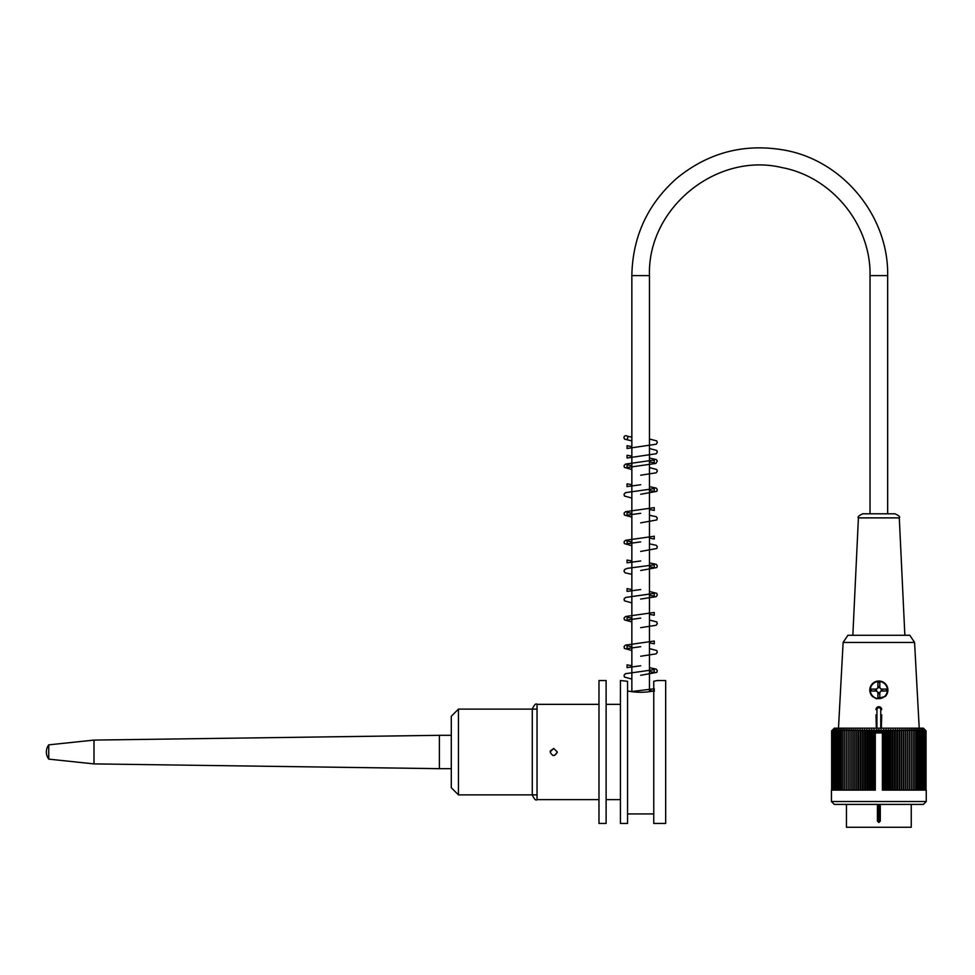 <?xml version="1.0" encoding="UTF-8"?>
<svg xmlns="http://www.w3.org/2000/svg" width="975" height="975" viewBox="0 0 975 975"><rect width="100%" height="100%" fill="white"/><g stroke="black" fill="none" stroke-linecap="round" stroke-linejoin="round"><path stroke-width="1.46" d="M625.889 439.481A1.901 1.901 0 0 0 627.79 437.568A1.901 1.901 0 0 0 625.889 435.679A1.901 1.901 0 0 0 623.988 437.568A1.901 1.901 0 0 0 625.889 439.481M878.853 822.498L878.853 804.399L880.279 805.825L880.279 821.072L878.853 822.498L877.415 821.072L877.415 805.825L878.853 804.399L834.307 804.399L831.443 801.535L926.25 801.535L926.25 790.103L882.399 790.103L882.399 732.944L878.853 732.944L878.853 729.605A177.206 125.3 90 0 0 877.744 730.726A177.206 119.255 -90 0 0 876.683 729.605A179.144 132.502 90 0 0 875.257 730.982L875.257 732.944L878.853 732.944M846.458 804.399L846.458 827.263L911.247 827.263L911.247 804.399M831.443 801.535L831.443 790.103L875.294 790.103L875.294 732.944M882.399 732.944L882.436 730.982A179.144 132.502 -90 0 0 881.01 729.605A177.206 119.255 90 0 0 879.962 730.726A177.206 125.3 -90 0 0 878.853 729.605M882.436 730.982A179.144 112.734 -90 0 1 883.655 729.605A178.169 138.462 90 0 1 885.02 730.86A178.169 104.727 -90 0 1 886.043 729.605A178.169 144.142 90 0 1 887.457 730.86A178.169 97.037 -90 0 1 888.408 729.605A178.169 149.419 90 0 1 889.87 730.86A178.169 89.078 -90 0 1 890.748 729.605A178.169 154.294 90 0 1 892.259 730.86A178.169 80.888 -90 0 1 893.051 729.605A178.169 158.742 90 0 1 894.611 730.86A178.169 72.467 -90 0 1 895.33 729.605A178.169 162.764 90 0 1 896.927 730.86A178.169 63.85 -90 0 1 897.548 729.605A178.169 166.335 90 0 1 899.182 730.86A178.169 55.051 -90 0 1 899.718 729.605A178.169 169.443 90 0 1 901.388 730.86A178.169 46.118 -90 0 1 901.838 729.605A178.169 172.1 90 0 1 903.52 730.86A178.169 37.038 -90 0 1 903.886 729.605A178.169 174.269 90 0 1 905.592 730.86A178.169 27.873 -90 0 1 905.872 729.605A178.169 175.975 90 0 1 907.603 730.86A178.169 18.622 -90 0 1 907.786 729.605A178.169 177.194 90 0 1 909.517 730.86A178.169 9.323 -90 0 1 909.614 729.605A178.169 177.925 90 0 1 911.357 730.86L911.357 729.605A178.169 178.169 0 0 1 913.1 730.86A178.169 9.323 -90 0 0 913.014 729.605A178.169 177.925 -90 0 1 914.757 730.86A178.169 18.622 -90 0 0 914.574 729.605A178.169 177.194 -90 0 1 916.317 730.86A178.169 27.873 -90 0 0 916.037 729.605A178.169 175.975 -90 0 1 917.767 730.86A178.169 37.038 -90 0 0 917.402 729.605A178.169 174.269 -90 0 1 919.12 730.86A178.169 46.118 -90 0 0 918.657 729.605A178.169 172.1 -90 0 1 920.351 730.86A178.169 55.051 -90 0 0 919.815 729.605A178.169 169.443 -90 0 1 921.473 730.86A178.169 63.85 -90 0 0 920.851 729.605A178.169 166.335 -90 0 1 922.484 730.86A178.169 72.467 -90 0 0 921.765 729.605A178.169 162.764 -90 0 1 923.362 730.86A178.169 80.888 -90 0 0 922.569 729.605A178.169 158.742 -90 0 1 924.129 730.86A178.169 89.078 -90 0 0 923.252 729.605A178.169 154.294 -90 0 1 924.763 730.86A178.169 97.037 -90 0 0 923.812 729.605A178.169 149.419 -90 0 1 925.287 730.86A178.169 104.727 -90 0 0 924.251 729.605A178.169 144.142 -90 0 1 925.665 730.86A178.169 112.125 -90 0 0 924.568 729.605A178.169 138.462 -90 0 1 925.933 730.86A178.169 119.218 -90 0 0 924.763 729.605A178.169 132.405 -90 0 1 926.055 730.86A178.169 125.982 -90 0 0 924.824 729.605L923.386 728.179L834.307 728.179L832.882 729.605A178.169 125.982 90 0 0 831.638 730.86A178.169 132.405 90 0 1 832.943 729.605A178.169 119.218 90 0 0 831.773 730.86A178.169 138.462 90 0 1 833.125 729.605A178.169 112.125 90 0 0 832.028 730.86A178.169 144.142 90 0 1 833.442 729.605A178.169 104.727 90 0 0 832.418 730.86A178.169 149.419 90 0 1 833.881 729.605A178.169 97.037 90 0 0 832.93 730.86A178.169 154.294 90 0 1 834.442 729.605A178.169 89.078 90 0 0 833.576 730.86A178.169 158.742 90 0 1 835.124 729.605A178.169 80.888 90 0 0 834.332 730.86A178.169 162.764 90 0 1 835.928 729.605A178.169 72.467 90 0 0 835.222 730.86A178.169 166.335 90 0 1 836.855 729.605A178.169 63.85 90 0 0 836.221 730.86A178.169 169.443 90 0 1 837.891 729.605A178.169 55.051 90 0 0 837.354 730.86A178.169 172.1 90 0 1 839.036 729.605A178.169 46.118 90 0 0 838.585 730.86A178.169 174.269 90 0 1 840.292 729.605A178.169 37.038 90 0 0 839.926 730.86A178.169 175.975 90 0 1 841.657 729.605A178.169 27.873 90 0 0 841.388 730.86A178.169 177.194 90 0 1 843.119 729.605A178.169 18.622 90 0 0 842.936 730.86A178.169 177.925 90 0 1 844.691 729.605A178.169 9.323 90 0 0 844.594 730.86A178.169 178.169 0 0 1 846.349 729.605L846.349 730.86A178.169 177.925 -90 0 1 848.092 729.605A178.169 9.323 90 0 1 848.177 730.86A178.169 177.194 -90 0 1 849.92 729.605A178.169 18.622 90 0 1 850.102 730.86A178.169 175.975 -90 0 1 851.833 729.605A178.169 27.873 90 0 1 852.101 730.86A178.169 174.269 -90 0 1 853.807 729.605A178.169 37.038 90 0 1 854.173 730.86A178.169 172.1 -90 0 1 855.867 729.605A178.169 46.118 90 0 1 856.318 730.86A178.169 169.443 -90 0 1 857.976 729.605A178.169 55.051 90 0 1 858.524 730.86A178.169 166.335 -90 0 1 860.157 729.605A178.169 63.85 90 0 1 860.779 730.86A178.169 162.764 -90 0 1 862.375 729.605A178.169 72.467 90 0 1 863.082 730.86A178.169 158.742 -90 0 1 864.642 729.605A178.169 80.888 90 0 1 865.434 730.86A178.169 154.294 -90 0 1 866.946 729.605A178.169 89.078 90 0 1 867.823 730.86A178.169 149.419 -90 0 1 869.298 729.605A178.169 97.037 90 0 1 870.248 730.86A178.169 144.142 -90 0 1 871.662 729.605A178.169 104.727 90 0 1 872.686 730.86A178.169 138.462 -90 0 1 874.039 729.605A179.144 112.734 90 0 1 875.257 730.982M872.686 790.103L872.686 730.86M871.662 790.103L871.662 729.605M870.248 790.103L870.248 730.86M869.298 790.103L869.298 729.605M867.823 790.103L867.823 730.86M866.946 790.103L866.946 729.605M865.434 790.103L865.434 730.86M864.642 790.103L864.642 729.605M863.082 790.103L863.082 730.86M862.375 790.103L862.375 729.605M860.779 790.103L860.779 730.86M860.157 790.103L860.157 729.605M858.524 790.103L858.524 730.86M857.976 790.103L857.976 729.605M856.318 790.103L856.318 730.86M855.867 790.103L855.867 729.605M854.173 790.103L854.173 730.86M853.807 790.103L853.807 729.605M852.101 790.103L852.101 730.86M851.833 790.103L851.833 729.605M850.102 790.103L850.102 730.86M849.92 790.103L849.92 729.605M848.177 790.103L848.177 730.86M848.092 790.103L848.092 729.605M846.349 790.103L846.349 730.86M844.594 790.103L844.594 730.86M842.936 790.103L842.936 730.86M841.388 790.103L841.388 730.86M839.926 790.103L839.926 730.86M838.585 790.103L838.585 730.86M837.354 790.103L837.354 730.86M836.221 790.103L836.221 730.86M835.222 790.103L835.222 730.86M834.332 790.103L834.332 730.86M833.576 790.103L833.576 730.86M832.93 790.103L832.93 730.86M832.418 790.103L832.418 730.86M832.028 790.103L832.028 730.86M831.773 790.103L831.773 730.86M831.638 790.103L831.638 730.86M885.02 730.86L885.02 790.103M886.043 790.103L886.043 729.605M887.457 730.86L887.457 790.103M888.408 790.103L888.408 729.605M889.87 730.86L889.87 790.103M890.748 790.103L890.748 729.605M892.259 730.86L892.259 790.103M893.051 790.103L893.051 729.605M894.611 730.86L894.611 790.103M895.33 790.103L895.33 729.605M896.927 730.86L896.927 790.103M897.548 790.103L897.548 729.605M899.182 730.86L899.182 790.103M899.718 790.103L899.718 729.605M901.388 730.86L901.388 790.103M901.838 790.103L901.838 729.605M903.52 730.86L903.52 790.103M903.886 790.103L903.886 729.605M905.592 730.86L905.592 790.103M905.872 790.103L905.872 729.605M907.603 730.86L907.603 790.103M907.786 790.103L907.786 729.605M909.517 730.86L909.517 790.103M909.614 790.103L909.614 729.605M911.357 730.86L911.357 790.103M913.1 730.86L913.1 790.103M914.757 730.86L914.757 790.103M916.317 730.86L916.317 790.103M917.767 730.86L917.767 790.103M919.12 730.86L919.12 790.103M920.351 730.86L920.351 790.103M921.473 730.86L921.473 790.103M922.484 730.86L922.484 790.103M923.362 730.86L923.362 790.103M924.129 730.86L924.129 790.103M924.763 730.86L924.763 790.103M925.287 730.86L925.287 790.103M925.665 730.86L925.665 790.103M925.933 730.86L925.933 790.103M926.055 730.86L926.055 790.103M926.25 801.535L923.386 804.399L878.853 804.399M883.655 790.103L883.655 729.605M874.039 790.103L874.039 729.605M877.744 730.726L877.744 732.944M879.962 732.944L879.962 730.726M876.683 732.944L876.683 729.605M881.01 732.944L881.01 729.605M914.574 642.452L909.809 635.286L847.884 635.286L843.119 642.452L914.574 642.452L919.218 728.179M881.351 728.179L881.705 714.846M875.989 714.846L876.354 728.179M872.43 696.443L876.452 698.783L885.276 696.443A9.055 9.055 0 0 0 878.853 681.013A9.055 9.055 0 0 0 872.43 696.443M876.939 709.593L875.989 709.593A2.864 2.864 0 0 1 878.853 706.741A2.864 2.864 0 0 1 881.705 709.593L880.754 709.593A1.901 1.901 0 0 0 878.853 707.692A1.901 1.901 0 0 0 876.939 709.593L876.939 728.179M879.803 686.497L877.902 686.497M882.424 691.019L882.424 689.118M877.902 693.639L879.803 693.639M875.282 689.118L875.282 691.019M878.853 692.445A2.377 2.377 0 0 1 877.902 687.887A2.377 2.377 0 0 1 881.034 691.019A2.377 2.377 0 0 1 878.853 692.445M879.803 687.887L879.803 682.439L877.902 682.439L877.902 687.887M879.803 692.25L879.803 697.686L877.902 697.686L877.902 692.25M881.034 689.118L886.47 689.118L886.47 691.019L881.034 691.019M876.671 691.019L871.223 691.019L871.223 689.118L876.671 689.118M858.414 517.883C857.33 517.043 858.756 515.678 862.692 513.801L895.001 513.801C898.913 515.592 900.339 516.957 899.291 517.883L858.414 517.883L852.845 635.286M557.286 751.993L553.715 748.422L557.286 751.993C554.909 756.6 552.533 756.6 550.144 751.993L553.715 748.422L550.314 750.921M552.874 755.467L554.312 755.515M554.348 755.515L557.261 752.408M532.277 709.118L532.277 794.869C534.3 799.256 535.884 800.841 537.042 799.634L537.042 704.352C535.884 703.146 534.3 704.73 532.277 709.118M598.979 751.993L598.979 680.538L606.121 680.538L606.121 823.448L598.979 823.448L598.979 751.993M653.762 690.934C645.023 692.725 636.285 692.725 627.559 690.934M627.559 681.281L620.417 680.538L620.417 823.448L627.559 823.448L627.559 681.281M657.333 680.538L653.762 681.281L653.762 823.448L665.669 823.448L665.669 680.538L657.333 680.538M451.291 735.321L439.384 735.321L439.384 768.666L451.291 768.666M48.75 759.135L48.75 744.851A11.907 11.907 0 0 0 48.75 759.135L94.002 763.9L94.002 740.086L439.384 735.321M48.75 744.851L94.002 740.086M537.042 794.869L458.445 794.869L458.445 709.118L537.042 709.118M458.445 794.869L451.291 787.727L451.291 716.272L458.445 709.118M877.415 821.072L880.279 821.072M880.279 805.825L877.415 805.825M880.754 728.179L880.754 709.593M878.853 681.488A8.58 8.58 0 0 0 871.418 694.346A8.58 8.58 0 0 0 886.275 694.346A8.58 8.58 0 0 0 878.853 681.488M887.664 513.801L887.664 275.608L870.041 275.608L870.041 513.801M887.664 275.608C888.749 216.645 843.655 161.253 785.692 150.357C745.046 142.886 708.703 152.21 676.687 178.352C647.546 204.226 632.592 236.645 631.849 275.608L649.472 275.608C647.193 208.236 716.613 151.722 782.121 167.615C832.089 177.011 870.967 224.762 870.041 275.608M627.278 436.276L631.849 437.08M649.472 439.018L656.723 440.883L657.321 442.565L656.224 444.21L627.059 448.488L627.059 445.721L631.849 446.611M624.012 437.885L624.707 439.164L631.849 440.907M631.849 465.672L627.059 464.783L627.059 467.537L655.895 463.442L657.296 461.029L656.285 459.566L649.472 458.079M631.849 456.142L627.059 455.252L627.059 458.018L656.187 453.753L657.308 452.132L656.76 450.438L649.472 448.549M649.472 461.894L654.262 462.784L654.262 460.017L625.499 464.088L624.061 465.611L624.39 467.403L631.849 469.487M640.685 475.215L656.175 472.814L657.321 471.132L656.76 469.499L649.472 467.61M640.685 494.264L656.809 491.363L657.296 489.584L656.187 488.085L649.472 486.659M631.849 484.721L627.059 483.844L627.059 486.598L640.697 484.746M649.472 490.486L654.262 491.363L654.249 488.609L625.536 492.643L624.061 494.167L624.427 496.019L631.849 498.067M649.472 509.535L654.262 510.413L654.249 507.658L625.536 511.704L624.073 513.216L624.414 515.068L631.849 517.128M640.685 522.856L656.809 519.943L657.296 518.176L656.26 516.726L649.472 515.239M631.849 513.301L627.059 512.423L627.059 515.178L640.697 513.325M649.472 538.127L654.262 539.004L654.249 536.238L625.499 540.296L624.061 541.82L624.39 543.611L631.849 545.707M640.685 551.436L656.833 548.498L657.284 546.731L656.297 545.33L649.472 543.831M631.849 541.893L627.059 541.003L627.059 543.758L640.697 541.905M640.685 570.497L656.833 567.56L657.296 565.78L656.309 564.391L649.472 562.88M631.849 560.942L627.059 560.064L627.059 562.819L640.697 560.966M649.472 566.707L654.262 567.584L654.249 564.83L627.291 568.352L624.585 569.51L624 571.204L625.097 572.837L631.849 574.287M640.685 599.077L656.199 596.663L657.321 595.043L656.748 593.348L649.472 591.472M631.849 589.522L627.059 588.644L627.059 591.398L640.697 589.546M649.472 595.286L654.262 596.164L654.262 593.409L625.572 597.443L624.073 598.955L624.414 600.807L631.849 602.879M649.472 614.347L654.262 615.225L654.249 612.458L625.584 616.492L624.073 617.992L624.402 619.856L631.849 621.928M640.685 627.656L656.199 625.255L657.308 623.622L656.748 621.928L649.472 620.051M631.849 618.113L627.059 617.224L627.059 619.99L640.697 618.126M649.472 642.927L654.262 643.805L654.262 641.05L625.463 645.121L624.073 646.571L624.402 648.436L631.849 650.508M640.685 656.236L656.175 653.847L657.321 652.153L656.76 650.52L649.472 648.631M631.849 646.693L627.059 645.816L627.059 648.57L640.697 646.705M640.685 675.297L656.809 672.384L657.296 670.605L656.248 669.155L649.472 667.68M631.849 665.742L627.059 664.865L627.059 667.619L640.697 665.767M649.472 671.507L654.249 672.384L654.262 669.63L625.438 673.713L624.073 675.188L624.414 677.04L631.849 679.1M649.472 690.568L652.933 691.104M654.262 691.446L654.262 688.679M653.762 688.838L631.142 691.592M843.119 642.452L838.488 728.179M899.291 517.883L904.861 635.286M598.979 704.352L537.042 704.352M598.979 799.634L537.042 799.634M627.559 813.93L653.762 813.93M620.417 704.352L606.121 704.352M620.417 799.634L606.121 799.634M94.002 763.9L439.384 768.666M649.472 691.702L649.472 275.608M631.849 691.702L631.849 275.608"/></g></svg>
